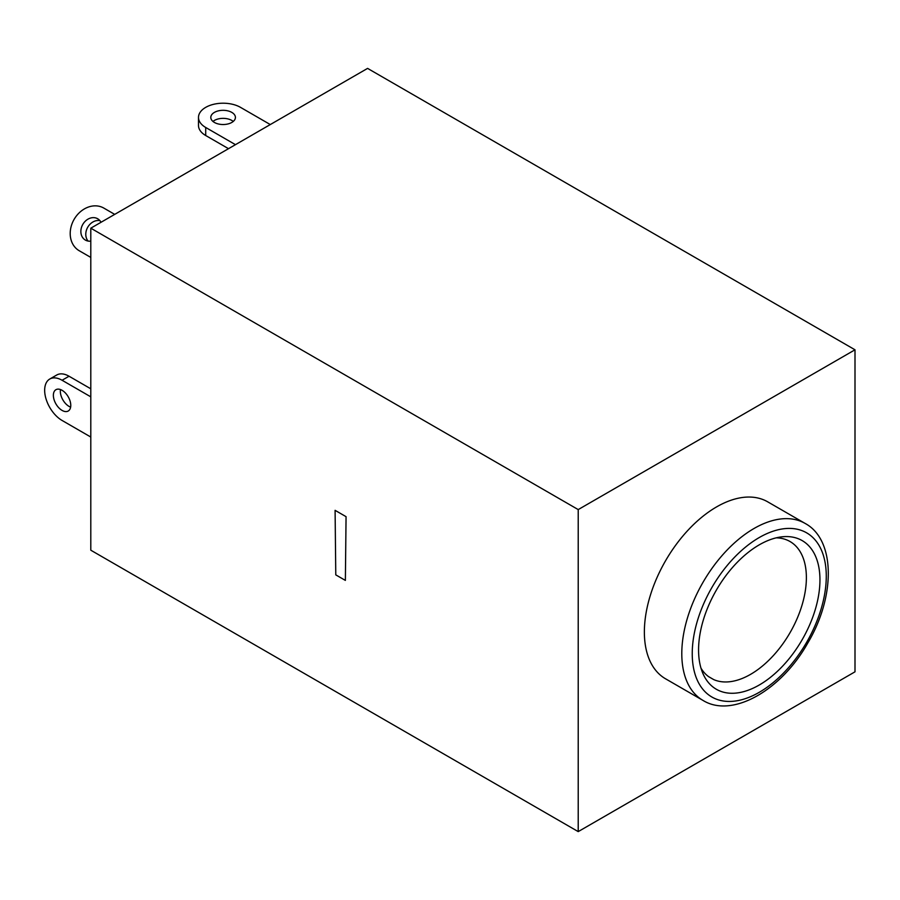 <?xml version="1.0" encoding="UTF-8"?>
<svg xmlns="http://www.w3.org/2000/svg" width="900" height="900" viewBox="0 0 900 900"><rect width="100%" height="100%" fill="white"/><g stroke="black" fill="none" stroke-linecap="round" stroke-linejoin="round"><path stroke-width="1.35" d="M776.25 537.84A78.953 45.585 -60 0 1 790.414 541.755A78.953 45.585 -60 0 1 791.123 630.765A78.953 45.585 -60 0 1 713.768 679.624L708.559 676.62A78.953 45.585 -60 0 1 700.999 668.194M708.705 676.699L713.768 679.624M716.332 689.254A85.826 49.556 -60 0 1 702.877 673.414A85.826 49.556 -60 0 1 716.344 590.153A85.826 49.556 -60 0 1 781.717 536.85A85.826 49.556 -60 0 1 809.944 624.206A85.826 49.556 -60 0 1 716.332 689.254M805.117 523.429L767.689 501.829A102.161 58.984 120 0 0 665.528 560.812A102.161 58.984 120 0 0 665.528 678.78L702.956 700.391A102.161 58.984 -60 0 1 702.956 582.413A102.161 58.984 -60 0 1 805.117 523.429C835.414 539.584 835.684 596.205 807.817 642.96C781.256 690.469 732.094 718.56 702.956 700.391M578.216 509.591L855 349.796L855 671.816L578.216 831.611L578.216 509.591L90.799 228.184L90.799 550.204L578.216 831.611M855 349.796L367.582 68.389L90.799 228.184M90.799 388.8L69.041 376.234L62.078 380.261L90.799 396.844M90.799 437.04L62.078 420.457A24.615 14.209 60 0 1 45.99 398.767A24.615 14.209 60 0 1 49.759 379.035L56.723 375.019A24.615 14.209 60 0 1 69.041 376.234M60.48 389.554A12.307 7.11 -120 0 0 60.334 391.309A12.307 7.11 -120 0 0 70.627 407.137M53.37 395.336A12.307 7.11 -120 0 0 58.748 407.723A12.307 7.11 -120 0 0 68.231 411.019A12.307 7.11 -120 0 0 70.774 405.382A12.307 7.11 -120 0 0 65.407 392.996A12.307 7.11 -120 0 0 55.924 389.7A12.307 7.11 -120 0 0 53.37 395.336M49.759 379.035A24.615 14.209 60 0 1 62.078 380.261M90.799 257.423L79.211 250.729A24.615 20.104 -60 0 1 74.115 219.364A24.615 20.104 -60 0 1 103.826 208.091L114.716 214.38M90.799 241.132A12.307 10.046 120 0 1 85.365 240.075A12.307 10.046 120 0 1 82.823 224.381A12.307 10.046 120 0 1 97.672 218.756A12.307 10.046 120 0 1 101.002 222.289M88.076 241.054A12.307 10.046 120 0 1 87.739 227.227A12.307 10.046 120 0 1 99.889 220.612M345.375 580.399L346.061 516.668L335.093 510.334L335.779 574.864L345.375 580.399M228.51 148.68L205.706 135.517A24.615 14.209 180 0 1 198.495 125.46L198.495 117.427A24.615 14.209 180 0 1 205.706 107.37A24.615 14.209 180 0 1 240.525 107.37L270.281 124.56M233.257 121.444A12.307 7.11 0 0 0 214.403 120.442A12.307 7.11 0 0 0 212.963 121.444M198.495 117.427A24.615 14.209 180 0 0 205.706 127.474L235.474 144.664M231.817 122.445A12.307 7.11 0 0 0 235.417 117.427A12.307 7.11 0 0 0 227.824 110.858A12.307 7.11 0 0 0 214.403 112.399A12.307 7.11 0 0 0 210.803 117.427A12.307 7.11 0 0 0 218.396 123.986A12.307 7.11 0 0 0 231.817 122.445M806.648 642.285A94.781 54.72 120 0 0 806.648 532.845A94.781 54.72 120 0 0 711.866 587.565A94.781 54.72 120 0 0 711.866 697.005A94.781 54.72 120 0 0 806.648 642.285M205.706 127.474L205.706 135.517"/></g></svg>

